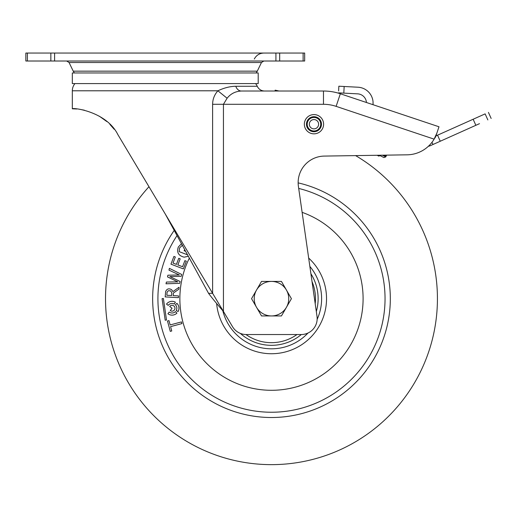 <?xml version="1.0" encoding="UTF-8"?>
<svg xmlns="http://www.w3.org/2000/svg" width="517" height="517" viewBox="0 0 517 517"><rect width="100%" height="100%" fill="white"/><g stroke="black" fill="none" stroke-linecap="round" stroke-linejoin="round"><path stroke-width="0.78" d="M181.57 243.591L178.3 247.042C176.51 252.367 178.468 255.747 184.175 257.175L188.324 256.264M184.711 249.64L184.11 250.751L185.584 251.236M187.548 254.842L179.192 251.637L179.509 248.018L182.514 245.136M170.959 264.148L183.361 268.905L186.32 261.188L184.892 260.646L182.559 266.733L177.854 264.93L180.194 258.843L178.766 258.293L176.433 264.381L173.008 263.069L175.347 256.981L173.919 256.432L170.959 264.148M166.513 320.036L165.201 320.223L162.073 298.677L163.391 298.483L166.513 320.036M173.105 303.569A4.782 4.782 0 0 1 174.345 304.041L175.366 302.174A6.902 6.902 0 0 0 166.513 304.099L168.219 305.373A4.782 4.782 0 0 1 173.105 303.569M171.747 330.97L170.274 331.365L167.495 321.005L168.969 320.611L170.132 324.947L181.486 321.91L181.932 323.59L170.584 326.634L171.747 330.97M167.094 292.157L168.264 290.741L170.448 290.858L171.728 292.493L171.689 295.537L166.817 295.259L167.094 292.157M173.363 293.055L178.934 289.158L179.037 287.245L172.93 291.614L171.592 289.682C168.897 288.15 166.92 288.757 165.66 291.491L165.188 296.907L178.449 297.663L178.546 295.924L173.214 295.621L173.363 293.055M172.691 305.379A2.921 2.921 0 0 1 174.895 308.875A2.921 2.921 0 0 1 170.3 310.568L172.045 308.229L169.705 306.484A2.921 2.921 0 0 1 172.691 305.379M181.234 276.304L181.641 274.437L169.376 268.362L168.988 270.126L179.347 274.979L167.883 275.206L167.514 276.899L177.745 281.836L166.396 282.049L166.015 283.801L179.703 283.329L180.103 281.5L169.893 276.589L181.234 276.304M175.437 311.602L176.943 313.095A6.902 6.902 0 0 1 167.915 313.761L169.188 312.061A4.782 4.782 0 0 0 175.437 311.602M175.418 304.843A4.782 4.782 0 0 1 176.239 310.53L178.1 311.544A6.902 6.902 0 0 0 176.911 303.33L175.418 304.843M148.974 186.715A165.97 165.97 0 0 0 234.841 460.55A165.97 165.97 0 0 0 355.593 155.604M302.122 212.345A91.612 91.612 0 0 1 359.483 324.159A91.612 91.612 0 0 1 251.256 388.034A91.612 91.612 0 0 1 189.338 258.119M256.535 307.311A17.261 17.261 0 0 1 271.483 281.416L261.518 281.416L251.553 298.677L261.518 315.939L271.483 315.939A17.261 17.261 0 0 1 256.535 307.311M286.431 307.311A17.261 17.261 0 0 1 271.483 315.939L281.448 315.939L286.431 307.311L291.414 298.677L286.431 290.05A17.261 17.261 0 0 1 286.431 307.311M286.431 290.05A17.261 17.261 0 0 0 271.483 281.416L281.448 281.416L286.431 290.05M279.678 61.012L304.675 61.012L304.675 53.051L25.85 53.051L25.85 61.012L279.678 61.012L279.678 53.051M72.322 83.586L258.203 83.586L258.203 72.962L72.322 72.962L72.322 83.586M165.259 214.006L208.558 293.333C212.597 298.82 218.607 305.89 223.441 311.46L117.921 134.698C106.302 111.245 72.645 107.458 72.322 108.816L72.322 90.792A11.187 11.187 0 0 1 74.952 83.586M72.567 108.816L76.787 109.003M80.277 109.417L84.368 110.199M99.303 116.183L106.851 121.573M109.869 124.364L114.212 129.282M338.609 90.953L338.855 86.216L344.16 86.494L338.855 86.216L338.635 90.443M338.512 92.847L343.811 93.125L344.16 86.494L357.997 87.218A15.93 15.93 0 0 1 373.041 101.823L373.041 104.712M275.109 91.024L275.16 90.165L279.057 91.024M274.999 91.024L275.16 90.165M431.992 142.291L432.981 144.501L440.251 141.244L437.544 135.183L435.934 135.906L473.145 119.246L475.853 125.301L440.251 141.244L479.498 123.673M476.79 117.611L485.133 113.876C489.534 111.905 489.534 111.905 485.133 113.876L473.145 119.246M487.848 119.938C492.249 117.96 492.249 117.96 487.848 119.938L485.133 113.876M428.354 146.298A11.949 11.949 0 0 0 430.661 145.542L432.981 144.501L432.315 143.009M373.074 104.718L373.041 101.823A15.93 15.93 0 0 0 373.041 101.823L373.041 101.83M366.967 102.676L366.437 102.502A9.293 9.293 0 0 0 357.654 93.848L343.811 93.125M436.884 133.069L434.112 139.144L435.618 136.85L438.991 126.775L436.884 133.069M241.381 91.024L323.48 91.024L323.48 104.298L223.441 104.298L227.112 98.236C230.666 93.726 235.422 91.315 241.381 91.024A7.968 6.107 -90 0 1 235.791 86.274C230.162 86.326 224.197 87.832 217.883 90.792C214.413 94.727 212.661 99.225 212.616 104.298L223.441 104.298L223.441 311.46L232.572 326.763L223.441 311.46M72.322 90.792L217.883 90.792L227.112 98.236M255.572 83.586A11.187 11.187 0 0 1 257.253 86.274L235.791 86.274M323.48 91.024A53.109 53.109 0 0 1 340.335 93.764L438.991 126.775M340.335 93.764L336.121 106.36L434.112 139.144A31.867 31.867 -108.5 0 1 407.15 154.822L324.295 156.082A26.554 26.554 0 0 0 298.412 186.398L317.005 316.339A15.93 15.93 0 0 1 301.237 334.531L246.254 334.531A15.93 15.93 0 0 1 232.572 326.763L232.572 326.763M212.616 104.298L212.616 293.333L208.558 293.333M435.934 135.906L436.458 134.33M380.079 155.643L378.748 156.082L377.139 155.281M383.944 157.575L385.76 156.91L383.944 157.575L379.291 155.249M383.22 155.184A90.481 78.358 116.6 0 0 386.121 156.179L385.76 156.91L382.341 155.197M386.121 156.179L386.645 155.132M323.597 124.216A9.629 9.629 0 0 0 313.968 114.587A9.629 9.629 0 0 0 304.345 124.216A9.629 9.629 0 0 0 313.968 133.838A9.629 9.629 0 0 0 323.597 124.216A9.629 9.629 0 0 0 313.968 114.587A9.629 9.629 0 0 0 304.345 124.216A9.629 9.629 0 0 0 313.968 133.838A9.629 9.629 0 0 0 323.597 124.216M313.968 119.569A4.647 4.647 0 0 1 318.614 124.216A4.647 4.647 0 0 1 313.968 128.862A4.647 4.647 0 0 1 309.321 124.216A4.647 4.647 0 0 1 313.968 119.569A4.647 4.647 0 0 1 318.614 124.216A4.647 4.647 0 0 1 313.968 128.862A4.647 4.647 0 0 1 309.321 124.216A4.647 4.647 0 0 1 313.968 119.569M298.141 182.876A118.839 118.839 0 0 1 387.388 324.915A118.839 118.839 0 0 1 245.245 414.582A118.839 118.839 0 0 1 174.216 230.408M222.821 310.749A50.13 50.13 0 0 0 308.003 333.019M308.668 258.08A55.06 55.06 0 0 1 259.327 352.381A55.06 55.06 0 0 1 216.629 303.485M177.047 235.597A113.566 113.566 0 0 0 246.409 409.438A113.566 113.566 0 0 0 381.992 324.825A113.566 113.566 0 0 0 298.697 188.427M310.911 273.764A46.646 46.646 0 0 1 316.32 311.531M301.321 334.531A46.646 46.646 0 0 1 240.308 333.381M245.976 334.525A43.997 43.997 0 0 0 296.984 334.531M315.196 303.66A43.997 43.997 0 0 0 312.042 281.636M317.147 319.357A50.13 50.13 0 0 0 309.864 266.429M303.117 61.012L303.117 53.051M275.923 61.012L275.923 53.051M54.602 53.051L54.602 61.012M50.847 61.012L50.847 53.051M27.407 53.051L27.407 61.012M74.377 72.962L73.233 71.159L257.292 71.159L261.46 62.518L69.065 62.518L66.667 61.012M323.48 104.298A39.835 39.835 0 0 1 336.121 106.36L336.121 106.36M321.471 124.216A7.503 7.503 0 0 0 313.968 116.713A7.503 7.503 0 0 0 306.465 124.216A7.503 7.503 0 0 0 313.968 131.719A7.503 7.503 0 0 0 321.471 124.216M313.968 117.443A6.773 6.773 0 0 1 320.74 124.216A6.773 6.773 0 0 1 313.968 130.988A6.773 6.773 0 0 1 307.195 124.216A6.773 6.773 0 0 1 313.968 117.443M257.292 71.159L256.148 72.962M73.233 71.159L69.065 62.518M261.46 62.518L263.851 61.012M254.286 59.054C256.329 55.222 259.515 53.219 263.851 53.051M488.436 112.396L491.15 118.458M257.253 86.274C258.746 89.292 261.169 90.876 264.536 91.024"/></g></svg>
